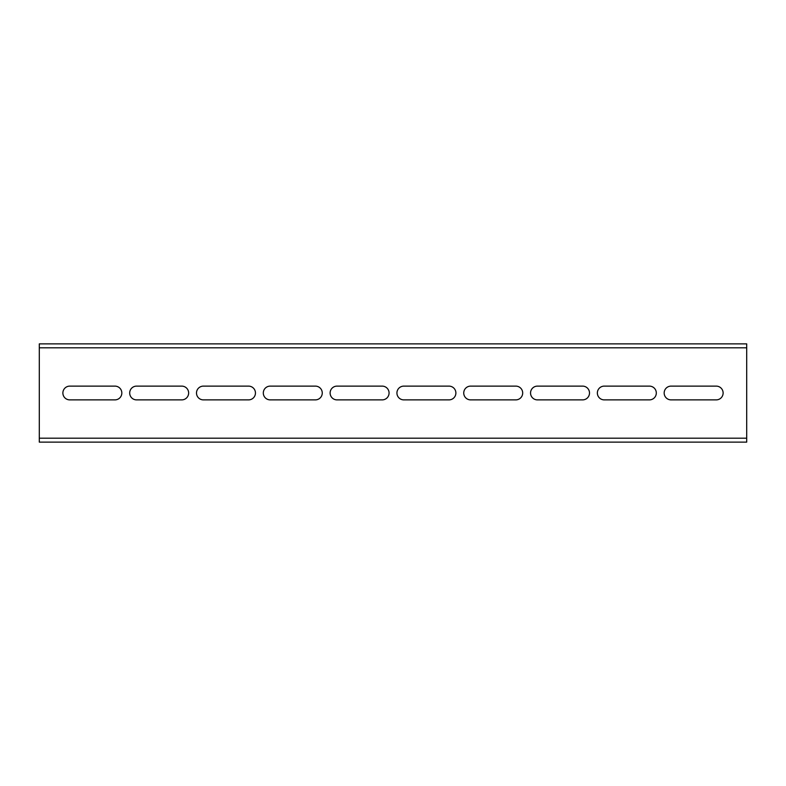 <?xml version="1.0" encoding="UTF-8"?>
<svg xmlns="http://www.w3.org/2000/svg" width="786" height="786" viewBox="0 0 786 786"><rect width="100%" height="100%" fill="white"/><g stroke="black" fill="none" stroke-linecap="round" stroke-linejoin="round"><path stroke-width="1.18" d="M723.12 393A6.878 6.878 0 0 0 716.243 386.123L671.048 386.123A6.878 6.878 0 0 0 664.17 393A6.878 6.878 0 0 0 671.048 399.877L716.243 399.877A6.878 6.878 0 0 0 723.12 393M656.31 393A6.878 6.878 0 0 0 649.433 386.123L604.238 386.123A6.878 6.878 0 0 0 597.36 393A6.878 6.878 0 0 0 604.238 399.877L649.433 399.877A6.878 6.878 0 0 0 656.31 393M589.5 393A6.878 6.878 0 0 0 582.623 386.123L537.428 386.123A6.878 6.878 0 0 0 530.55 393A6.878 6.878 0 0 0 537.428 399.877L582.623 399.877A6.878 6.878 0 0 0 589.5 393M522.69 393A6.878 6.878 0 0 0 515.812 386.123L470.618 386.123A6.878 6.878 0 0 0 463.74 393A6.878 6.878 0 0 0 470.618 399.877L515.812 399.877A6.878 6.878 0 0 0 522.69 393M455.88 393A6.878 6.878 0 0 0 449.002 386.123L403.808 386.123A6.878 6.878 0 0 0 396.93 393A6.878 6.878 0 0 0 403.808 399.877L449.002 399.877A6.878 6.878 0 0 0 455.88 393M389.07 393A6.878 6.878 0 0 0 382.192 386.123L336.998 386.123A6.878 6.878 0 0 0 330.12 393A6.878 6.878 0 0 0 336.998 399.877L382.192 399.877A6.878 6.878 0 0 0 389.07 393M322.26 393A6.878 6.878 0 0 0 315.382 386.123L270.188 386.123A6.878 6.878 0 0 0 263.31 393A6.878 6.878 0 0 0 270.188 399.877L315.382 399.877A6.878 6.878 0 0 0 322.26 393M255.45 393A6.878 6.878 0 0 0 248.573 386.123L203.377 386.123A6.878 6.878 0 0 0 196.5 393A6.878 6.878 0 0 0 203.377 399.877L248.573 399.877A6.878 6.878 0 0 0 255.45 393M188.64 393A6.878 6.878 0 0 0 181.763 386.123L136.567 386.123A6.878 6.878 0 0 0 129.69 393A6.878 6.878 0 0 0 136.567 399.877L181.763 399.877A6.878 6.878 0 0 0 188.64 393M121.83 393A6.878 6.878 0 0 0 114.953 386.123L69.758 386.123A6.878 6.878 0 0 0 62.88 393A6.878 6.878 0 0 0 69.758 399.877L114.953 399.877A6.878 6.878 0 0 0 121.83 393M746.7 438.195L746.7 347.805L39.3 347.805L39.3 438.195L746.7 438.195L746.7 442.125L39.3 442.125L39.3 438.195M39.3 347.805L39.3 343.875L746.7 343.875L746.7 347.805"/></g></svg>
